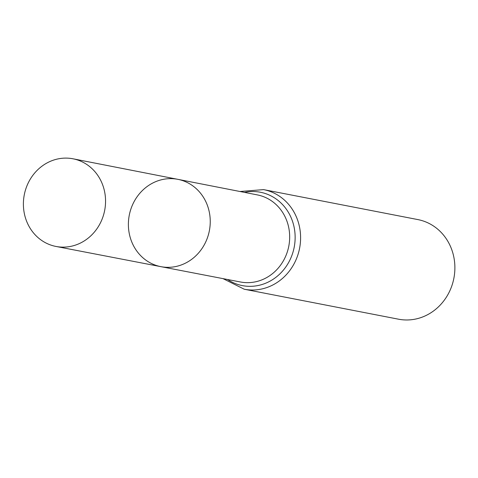 <?xml version="1.0" encoding="UTF-8"?>
<svg xmlns="http://www.w3.org/2000/svg" width="478" height="478" viewBox="0 0 478 478"><rect width="100%" height="100%" fill="white"/><g stroke="black" fill="none" stroke-linecap="round" stroke-linejoin="round"><path stroke-width="0.72" d="M128.893 231.37A44.478 40.791 -79 0 0 160.895 266.658A44.478 40.791 -79 0 0 209.358 230.766A44.478 40.791 -79 0 0 177.858 179.334A44.478 40.791 -79 0 0 128.893 231.37M263.593 189.617A50.734 46.527 -79 0 1 299.587 248.291A50.734 46.527 -79 0 1 244.24 289.226L398.527 319.196A50.734 46.527 -79 0 0 453.873 278.268A50.734 46.527 -79 0 0 417.874 219.587L263.593 189.617L239.92 191.493M177.858 179.334L257.379 194.91A44.352 40.672 -79 0 1 288.79 246.194A44.352 40.672 -79 0 1 240.464 281.99L160.895 266.658A44.478 40.791 -79 0 0 209.358 230.766A44.478 40.791 -79 0 0 177.858 179.334L73.044 158.804A44.645 40.941 -79 0 0 23.9 211.037A44.645 40.941 -79 0 0 56.016 246.457A44.645 40.941 -79 0 0 105.046 194.205A44.645 40.941 -79 0 0 73.044 158.804M227.558 279.505A47.543 43.6 -79 0 0 294.191 247.246A47.543 43.6 -79 0 0 244.485 192.389M244.24 289.226L222.993 278.62M160.895 266.658L56.016 246.457"/></g></svg>
